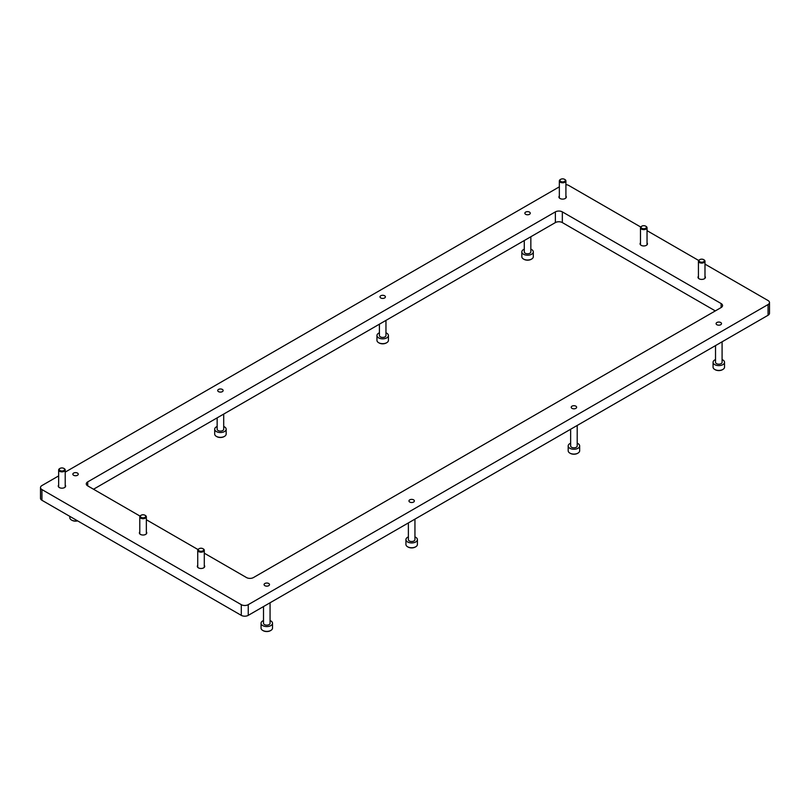 <?xml version="1.0" encoding="UTF-8"?>
<svg xmlns="http://www.w3.org/2000/svg" width="810" height="810" viewBox="0 0 810 810"><rect width="100%" height="100%" fill="white"/><g stroke="black" fill="none" stroke-linecap="round" stroke-linejoin="round"><path stroke-width="1.21" d="M65.215 485.079A3.685 2.126 180 0 1 65.62 486.061A3.685 2.126 180 0 1 63.342 488.025A3.685 2.126 180 0 1 59.322 487.559A3.685 2.126 180 0 1 58.249 486.061A3.685 2.126 180 0 1 58.654 485.079M204.292 565.38A3.685 2.126 180 0 1 204.707 566.352A3.685 2.126 180 0 1 202.429 568.326A3.685 2.126 180 0 1 198.41 567.861A3.685 2.126 180 0 1 197.326 566.352A3.685 2.126 180 0 1 197.731 565.38M704.983 276.311A3.685 2.126 180 0 1 705.399 277.283A3.685 2.126 180 0 1 703.12 279.248A3.685 2.126 180 0 1 699.101 278.792A3.685 2.126 180 0 1 698.017 277.283A3.685 2.126 180 0 1 698.433 276.311M565.906 196.01A3.685 2.126 180 0 1 566.312 196.982A3.685 2.126 180 0 1 564.033 198.956A3.685 2.126 180 0 1 560.014 198.49A3.685 2.126 180 0 1 558.94 196.982A3.685 2.126 180 0 1 559.346 196.01M146.347 531.927A3.685 2.126 180 0 1 146.752 532.899A3.685 2.126 180 0 1 144.474 534.863A3.685 2.126 180 0 1 140.454 534.408A3.685 2.126 180 0 1 139.381 532.899A3.685 2.126 180 0 1 139.786 531.927M647.038 242.848A3.685 2.126 180 0 1 647.443 243.83A3.685 2.126 180 0 1 645.165 245.794A3.685 2.126 180 0 1 641.145 245.329A3.685 2.126 180 0 1 640.072 243.83A3.685 2.126 180 0 1 640.477 242.848M384.598 295.751A2.703 1.559 0 0 0 381.652 295.417A2.703 1.559 0 0 0 379.981 296.855A2.703 1.559 0 0 0 380.781 297.958A2.703 1.559 0 0 0 383.727 298.303A2.703 1.559 0 0 0 385.398 296.855A2.703 1.559 0 0 0 384.598 295.751M529.477 212.109A2.703 1.559 0 0 0 526.53 211.764A2.703 1.559 0 0 0 524.86 213.212A2.703 1.559 0 0 0 525.649 214.316A2.703 1.559 0 0 0 528.596 214.65A2.703 1.559 0 0 0 530.266 213.212A2.703 1.559 0 0 0 529.477 212.109M720.718 322.522A2.703 1.559 0 0 0 717.771 322.177A2.703 1.559 0 0 0 716.101 323.625A2.703 1.559 0 0 0 716.89 324.729A2.703 1.559 0 0 0 719.837 325.063A2.703 1.559 0 0 0 721.507 323.625A2.703 1.559 0 0 0 720.718 322.522M575.839 406.164A2.703 1.559 0 0 0 572.893 405.82A2.703 1.559 0 0 0 571.222 407.268A2.703 1.559 0 0 0 572.012 408.372A2.703 1.559 0 0 0 574.958 408.706A2.703 1.559 0 0 0 576.629 407.268A2.703 1.559 0 0 0 575.839 406.164M413.576 499.841A2.703 1.559 0 0 0 410.63 499.507A2.703 1.559 0 0 0 408.959 500.944A2.703 1.559 0 0 0 409.749 502.048A2.703 1.559 0 0 0 412.695 502.392A2.703 1.559 0 0 0 414.366 500.944A2.703 1.559 0 0 0 413.576 499.841M268.697 583.483A2.703 1.559 0 0 0 265.751 583.149A2.703 1.559 0 0 0 264.08 584.587A2.703 1.559 0 0 0 264.88 585.691A2.703 1.559 0 0 0 267.826 586.035A2.703 1.559 0 0 0 269.497 584.587A2.703 1.559 0 0 0 268.697 583.483M77.466 473.08A2.703 1.559 0 0 0 74.52 472.736A2.703 1.559 0 0 0 72.849 474.184A2.703 1.559 0 0 0 73.639 475.288A2.703 1.559 0 0 0 76.585 475.622A2.703 1.559 0 0 0 78.256 474.184A2.703 1.559 0 0 0 77.466 473.08M222.345 389.428A2.703 1.559 0 0 0 219.388 389.094A2.703 1.559 0 0 0 217.728 390.531A2.703 1.559 0 0 0 218.518 391.645A2.703 1.559 0 0 0 221.464 391.979A2.703 1.559 0 0 0 223.135 390.531A2.703 1.559 0 0 0 222.345 389.428M93.514 489.24L555.376 222.578A4.921 2.835 180 0 1 562.332 222.578L715.321 310.908M58.654 475.905L41.938 485.554A4.921 2.835 0 0 0 40.5 487.559L40.5 498.272A4.921 2.835 0 0 0 41.938 500.276L241.289 615.367A4.921 2.835 0 0 0 248.245 615.367L768.062 315.262A4.921 2.835 0 0 0 769.5 313.247L769.5 302.545A4.921 2.835 0 0 0 768.062 300.54L704.983 264.121M40.5 487.559A4.921 2.835 0 0 0 41.938 489.574L241.289 604.665A4.921 2.835 0 0 0 248.245 604.665L768.062 304.55A4.921 2.835 0 0 0 769.5 302.545M698.676 260.476L647.038 230.658M640.72 227.023L568.711 185.439A4.921 2.835 0 0 0 565.906 184.639M559.346 186.837L65.215 472.119M140.029 516.091L87.723 485.889A4.921 2.835 180 0 1 86.285 483.884A4.921 2.835 180 0 1 87.723 481.879L555.376 211.876A4.921 2.835 180 0 1 562.332 211.876L721.123 303.548A4.921 2.835 180 0 1 722.56 305.552A4.921 2.835 180 0 1 721.123 307.557L253.459 577.56A4.921 2.835 180 0 1 246.503 577.56L204.292 553.189M197.984 549.544L146.347 519.736M59.616 468.636L60.051 468.382A2.653 1.529 0 0 0 60.051 470.549A2.653 1.529 0 0 0 63.808 470.549A2.653 1.529 0 0 0 63.808 468.382A2.653 1.529 0 0 0 60.051 468.382L59.616 468.636A3.28 1.893 180 0 0 58.654 469.972L58.654 487.033M64.01 468.504A3.28 1.893 180 0 1 64.253 468.636A3.28 1.893 180 0 1 65.215 469.972A3.28 1.893 180 0 1 64.253 471.309A3.28 1.893 180 0 1 60.679 471.724A3.28 1.893 180 0 1 58.654 469.972M198.693 548.927L199.138 548.674A2.653 1.529 0 0 0 199.138 550.84A2.653 1.529 0 0 0 202.895 550.84A2.653 1.529 0 0 0 202.895 548.674A2.653 1.529 0 0 0 199.138 548.674L198.693 548.927A3.28 1.893 180 0 0 197.731 550.263L197.731 567.334M203.087 548.805A3.28 1.893 180 0 1 203.33 548.927A3.28 1.893 180 0 1 204.292 550.263A3.28 1.893 180 0 1 203.33 551.61A3.28 1.893 180 0 1 199.756 552.015A3.28 1.893 180 0 1 197.731 550.263M560.307 179.557L560.743 179.304A2.653 1.529 0 0 0 560.743 181.47A2.653 1.529 0 0 0 564.499 181.47A2.653 1.529 0 0 0 564.499 179.304A2.653 1.529 0 0 0 560.743 179.304L560.307 179.557A3.28 1.893 180 0 0 559.346 180.903L559.346 197.964M564.702 179.435A3.28 1.893 180 0 1 564.945 179.557A3.28 1.893 180 0 1 565.906 180.903A3.28 1.893 180 0 1 564.945 182.24A3.28 1.893 180 0 1 561.37 182.645A3.28 1.893 180 0 1 559.346 180.903M699.384 259.858L699.83 259.605A2.653 1.529 0 0 0 699.83 261.772A2.653 1.529 0 0 0 703.586 261.772A2.653 1.529 0 0 0 703.586 259.605A2.653 1.529 0 0 0 699.83 259.605L699.384 259.858A3.28 1.893 180 0 0 698.433 261.195L698.433 278.255M703.779 259.726A3.28 1.893 180 0 1 704.022 259.858A3.28 1.893 180 0 1 704.983 261.195A3.28 1.893 180 0 1 704.022 262.531A3.28 1.893 180 0 1 700.447 262.946A3.28 1.893 180 0 1 698.433 261.195M641.439 226.405L641.874 226.142A2.653 1.529 0 0 0 641.874 228.319A2.653 1.529 0 0 0 645.631 228.319A2.653 1.529 0 0 0 645.631 226.142A2.653 1.529 0 0 0 641.874 226.142L641.439 226.405A3.28 1.893 180 0 0 640.477 227.742L640.477 244.802M645.833 226.273A3.28 1.893 180 0 1 646.076 226.405A3.28 1.893 180 0 1 647.038 227.742A3.28 1.893 180 0 1 646.076 229.078A3.28 1.893 180 0 1 642.502 229.483A3.28 1.893 180 0 1 640.477 227.742M140.748 515.474L141.183 515.221A2.653 1.529 0 0 0 141.183 517.387A2.653 1.529 0 0 0 144.939 517.387A2.653 1.529 0 0 0 144.939 515.221A2.653 1.529 0 0 0 141.183 515.221L140.748 515.474A3.28 1.893 180 0 0 139.786 516.81L139.786 533.871M145.142 515.342A3.28 1.893 180 0 1 145.385 515.474A3.28 1.893 180 0 1 146.347 516.81A3.28 1.893 180 0 1 145.385 518.147A3.28 1.893 180 0 1 141.811 518.562A3.28 1.893 180 0 1 139.786 516.81M270.064 620.551A5.741 3.311 180 0 1 272.524 623.265A5.741 3.311 180 0 1 270.844 625.603A5.741 3.311 180 0 1 264.597 626.322A5.741 3.311 180 0 1 261.053 623.265L261.053 628.084A5.741 3.311 0 0 0 262.734 630.423A5.741 3.311 0 0 0 270.844 630.423L270.378 630.696A5.083 2.936 180 0 1 263.199 630.696A5.083 2.936 180 0 1 262.977 630.565M270.064 602.772L270.064 623.265A3.28 1.893 180 0 1 269.102 624.601A3.28 1.893 180 0 1 265.538 625.016A3.28 1.893 180 0 1 263.513 623.265L263.513 606.558M261.053 623.265A5.741 3.311 180 0 1 262.734 620.926A5.741 3.311 180 0 1 263.513 620.551M270.378 630.696L270.844 630.423A5.741 3.311 0 0 0 272.524 628.084L272.524 623.265M223.702 426.495A5.741 3.311 180 0 1 226.162 429.209A5.741 3.311 180 0 1 224.481 431.558A5.741 3.311 180 0 1 218.234 432.277A5.741 3.311 180 0 1 214.69 429.209L214.69 434.028A5.741 3.311 0 0 0 216.371 436.377A5.741 3.311 0 0 0 224.481 436.377L224.016 436.641A5.083 2.936 180 0 1 224.016 436.641A5.083 2.936 180 0 1 216.837 436.641A5.083 2.936 180 0 1 216.614 436.509M223.702 414.072L223.702 429.209A3.28 1.893 180 0 1 222.75 430.555A3.28 1.893 180 0 1 219.176 430.96A3.28 1.893 180 0 1 217.151 429.209L217.151 417.859M214.69 429.209A5.741 3.311 180 0 1 216.371 426.87A5.741 3.311 180 0 1 217.151 426.495M224.026 436.641L224.481 436.377A5.741 3.311 0 0 0 226.162 434.028L226.162 429.209M77.639 520.881A5.083 2.936 180 0 1 71.958 520.283A5.083 2.936 180 0 1 71.746 520.152M69.812 516.365L69.812 517.671A5.741 3.311 0 0 0 71.493 520.02A5.741 3.311 0 0 0 77.476 520.789M385.965 332.819A5.741 3.311 180 0 1 388.425 335.532A5.741 3.311 180 0 1 386.745 337.871A5.741 3.311 180 0 1 380.498 338.59A5.741 3.311 180 0 1 376.954 335.532L376.954 340.352A5.741 3.311 0 0 0 378.634 342.691A5.741 3.311 0 0 0 386.745 342.691L386.279 342.964A5.083 2.936 180 0 1 379.1 342.964A5.083 2.936 180 0 1 378.877 342.822M385.965 320.395L385.965 335.532A3.28 1.893 180 0 1 385.003 336.869A3.28 1.893 180 0 1 381.439 337.284A3.28 1.893 180 0 1 379.414 335.532L379.414 324.172M376.954 335.532A5.741 3.311 180 0 1 378.634 333.193A5.741 3.311 180 0 1 379.414 332.819M386.279 342.964L386.745 342.691A5.741 3.311 0 0 0 388.425 340.352L388.425 335.532M414.943 536.909A5.741 3.311 180 0 1 417.403 539.622A5.741 3.311 180 0 1 415.722 541.961A5.741 3.311 180 0 1 409.465 542.68A5.741 3.311 180 0 1 405.931 539.622L405.931 544.442A5.741 3.311 0 0 0 407.612 546.78A5.741 3.311 0 0 0 415.722 546.78L415.257 547.054A5.083 2.936 180 0 1 408.068 547.054A5.083 2.936 180 0 1 407.855 546.912M414.943 519.129L414.943 539.622A3.28 1.893 180 0 1 413.981 540.958A3.28 1.893 180 0 1 410.407 541.374A3.28 1.893 180 0 1 408.382 539.622L408.382 522.916M405.931 539.622A5.741 3.311 180 0 1 407.612 537.283A5.741 3.311 180 0 1 408.382 536.909M415.257 547.054L415.722 546.78A5.741 3.311 0 0 0 417.403 544.442L417.403 539.622M577.206 443.222A5.741 3.311 180 0 1 579.666 445.945A5.741 3.311 180 0 1 577.986 448.284A5.741 3.311 180 0 1 571.728 449.003A5.741 3.311 180 0 1 568.185 445.945L568.185 450.765A5.741 3.311 0 0 0 569.865 453.104A5.741 3.311 0 0 0 577.986 453.104L577.52 453.367A5.083 2.936 180 0 1 570.331 453.367A5.083 2.936 180 0 1 570.119 453.235M577.206 425.442L577.206 445.945A3.28 1.893 180 0 1 576.244 447.282A3.28 1.893 180 0 1 572.67 447.687A3.28 1.893 180 0 1 570.645 445.945L570.645 429.229M568.185 445.945A5.741 3.311 180 0 1 569.865 443.596A5.741 3.311 180 0 1 570.645 443.222M577.52 453.367L577.986 453.104A5.741 3.311 0 0 0 579.666 450.765L579.666 445.945M722.085 359.579A5.741 3.311 180 0 1 724.535 362.303A5.741 3.311 180 0 1 722.854 364.642A5.741 3.311 180 0 1 716.607 365.361A5.741 3.311 180 0 1 713.063 362.303L713.063 367.112A5.741 3.311 0 0 0 714.744 369.461A5.741 3.311 0 0 0 722.854 369.461L722.399 369.725A5.083 2.936 180 0 1 715.21 369.725A5.083 2.936 180 0 1 714.987 369.593M722.085 341.8L722.085 362.303A3.28 1.893 180 0 1 721.123 363.639A3.28 1.893 180 0 1 717.549 364.044A3.28 1.893 180 0 1 715.524 362.303L715.524 345.587M713.063 362.303A5.741 3.311 180 0 1 714.744 359.954A5.741 3.311 180 0 1 715.524 359.579M722.399 369.725L722.854 369.461A5.741 3.311 0 0 0 724.535 367.112L724.535 362.303M530.844 249.166A5.741 3.311 180 0 1 533.304 251.89A5.741 3.311 180 0 1 531.623 254.229A5.741 3.311 180 0 1 525.366 254.947A5.741 3.311 180 0 1 521.832 251.89L521.832 256.709A5.741 3.311 0 0 0 523.513 259.048A5.741 3.311 0 0 0 531.623 259.048L531.158 259.322A5.083 2.936 180 0 1 523.969 259.322A5.083 2.936 180 0 1 523.756 259.18M530.844 236.743L530.844 251.89A3.28 1.893 180 0 1 529.882 253.226A3.28 1.893 180 0 1 526.308 253.641A3.28 1.893 180 0 1 524.283 251.89L524.283 240.529M521.832 251.89A5.741 3.311 180 0 1 523.513 249.551A5.741 3.311 180 0 1 524.283 249.166M531.158 259.322L531.623 259.048A5.741 3.311 0 0 0 533.304 256.709L533.304 251.89M41.938 489.574L41.938 500.276M241.289 604.665L241.289 615.367M248.245 604.665L248.245 615.367M768.062 304.55L768.062 315.262M87.723 481.879L87.723 485.889M721.123 303.548L721.123 307.557M562.332 211.876L562.332 222.578M555.376 211.876L555.376 222.578M65.215 469.972L65.215 487.033M204.292 550.263L204.292 567.334M565.906 180.903L565.906 197.964M704.983 261.195L704.983 278.255M647.038 227.742L647.038 244.802M146.347 516.81L146.347 533.871"/></g></svg>

